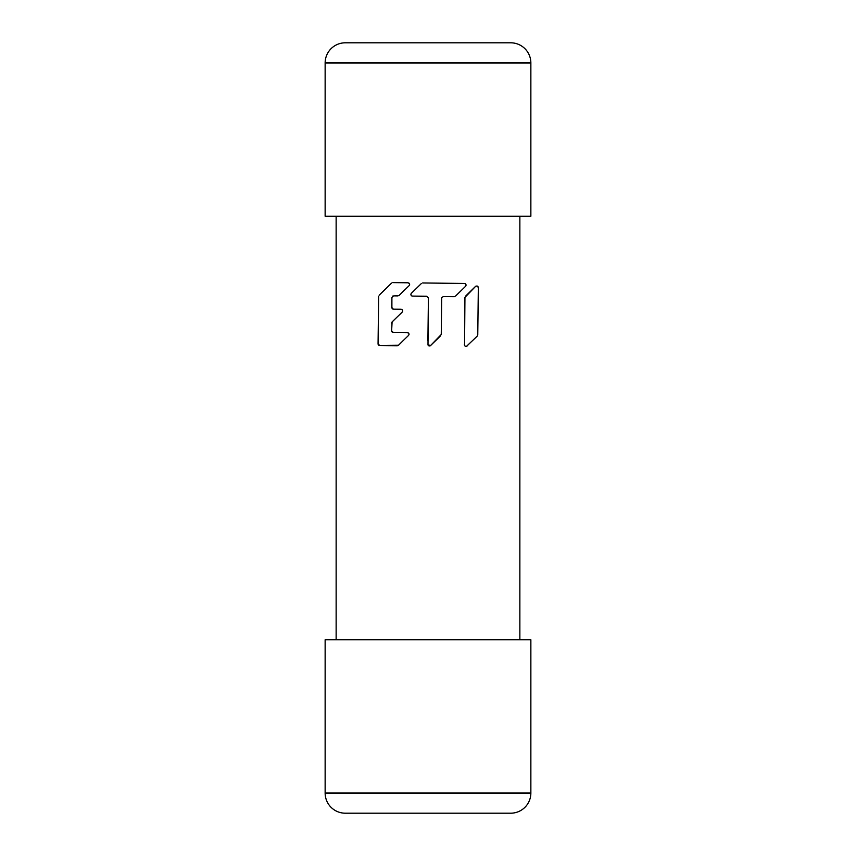 <?xml version="1.0" encoding="UTF-8"?>
<svg xmlns="http://www.w3.org/2000/svg" width="856" height="856" viewBox="0 0 856 856"><rect width="100%" height="100%" fill="white"/><g stroke="black" fill="none" stroke-linecap="round" stroke-linejoin="round"><path stroke-width="1.28" d="M530.859 62.97L325.141 62.97L325.141 216.236L530.859 216.236L530.859 62.97A20.17 20.17 0 0 0 510.69 42.8L345.31 42.8L510.69 42.8M325.141 62.97A20.17 20.17 0 0 1 345.31 42.8M325.141 793.031L530.859 793.031L530.859 639.764L325.141 639.764L325.141 793.031A20.17 20.17 0 0 0 345.31 813.2L510.69 813.2L345.31 813.2M530.859 793.031A20.17 20.17 0 0 1 510.69 813.2M475.743 286.236A1.659 1.659 0 0 1 475.829 286.193L475.519 286.428C477.07 285.658 478.012 286.054 478.333 287.637L477.37 286.107M464.936 297.439L475.519 286.428L464.936 297.439L464.562 345.482M465.033 346.038L465.803 346.37M466.574 346.295L477.284 336.055M477.274 336.066L477.766 334.899L477.274 336.066M478.333 287.637L477.766 334.899M428.396 297.738L427.989 344.936L430.675 345.471L441.257 334.461L441.685 298.134L441.257 334.461L430.675 345.471L440.754 335.638M454.301 296.625L443.365 296.486L441.782 297.599A1.659 1.659 0 0 0 441.782 297.62M422.639 282.962L464.412 283.464C466.06 283.978 466.445 284.93 465.557 286.311L465.568 286.3M465.953 285.701L466.049 284.952M465.707 284.096A1.659 1.659 0 0 1 465.771 284.192L465.215 283.678M411.971 296.015A1.659 1.659 0 0 0 412.528 296.123L426.78 296.294L412.528 296.123C410.901 295.652 410.516 294.699 411.383 293.276L421.462 283.432M410.987 293.886L410.901 294.689A1.659 1.659 0 0 1 410.976 293.908M411.49 295.748A1.659 1.659 0 0 1 411.19 295.416L411.757 295.93M427.904 340.367L428.417 297.974L427.904 340.367M430.675 345.471A1.659 1.659 0 0 1 427.989 344.936L428.118 345.171M391.609 331.325L392.091 321.952L402.181 312.098C403.048 310.696 402.662 309.754 401.036 309.262L393.364 309.177M391.599 323.119L392.091 321.952L391.599 323.119M402.566 311.488L402.662 310.717A1.659 1.659 0 0 1 402.577 311.488M402.074 309.647A1.659 1.659 0 0 1 402.374 309.979L401.828 309.476M393.118 309.144L392.476 308.866M391.888 308.096L391.898 297.535L393.578 295.898L399.046 295.47L409.125 285.637C409.992 284.213 409.617 283.261 407.991 282.79L409.329 283.497A1.659 1.659 0 0 0 409.018 283.165M391.845 307.978A1.659 1.659 0 0 1 391.781 307.497L391.855 300.852L391.781 307.497L393.418 309.177M392.412 296.358L392.958 296.005M409.532 285.016L409.617 284.235A1.659 1.659 0 0 1 409.532 285.005M392.765 282.608L407.991 282.79M391.588 283.079L379.122 295.245M397.28 345.738L379.711 345.524L398.457 345.268L379.711 345.524L378.063 343.845L378.63 296.401L378.17 344.454A1.659 1.659 0 0 1 378.149 344.401M378.791 345.246L379.336 345.482M398.457 345.268L408.537 335.424C409.403 334 409.018 333.059 407.392 332.577A1.659 1.659 0 0 1 407.948 332.684M409.018 334.033A1.659 1.659 0 0 1 408.943 334.792L409.018 334.022M408.43 332.963A1.659 1.659 0 0 1 408.729 333.284L407.392 332.577L393.065 332.406M392.818 332.374L392.198 332.107M455.478 296.144L465.557 286.311A1.659 1.659 0 0 0 465.996 285.562M467.194 345.91C465.707 346.712 464.765 346.316 464.369 344.7L464.369 344.7M426.77 296.294L428.417 297.974M399.046 295.47L393.578 295.898L397.869 295.951M391.567 331.219A1.659 1.659 0 0 1 391.502 330.726L393.139 332.406M378.127 344.326A1.659 1.659 0 0 1 378.063 343.845L378.63 296.401M465.439 296.262L475.519 286.428M519.86 639.764L519.86 216.236M336.14 639.764L336.14 216.236"/></g></svg>

